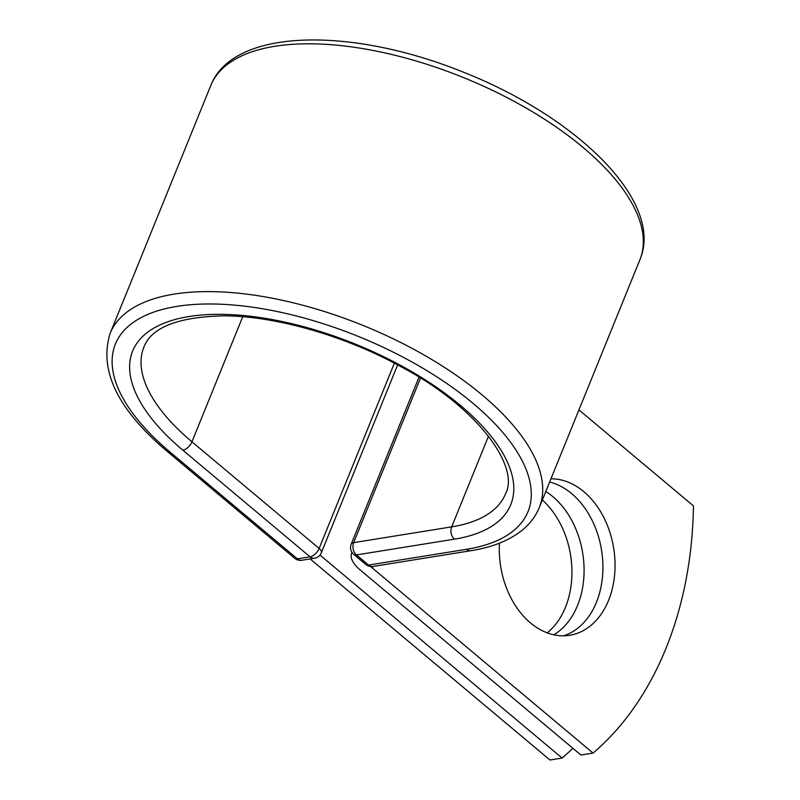<?xml version="1.0" encoding="UTF-8"?>
<svg xmlns="http://www.w3.org/2000/svg" width="800" height="800" viewBox="0 0 800 800"><rect width="100%" height="100%" fill="white"/><g stroke="black" fill="none" stroke-linecap="round" stroke-linejoin="round"><path stroke-width="1.2" d="M542.34 500.02A78.98 57.23 -99.1 0 1 565.45 607.32A78.98 57.23 -99.1 0 1 547.22 632.85M545.79 491.52A78.98 57.23 -99.1 0 1 577.59 605.37A78.98 57.23 -99.1 0 1 553.76 634.79M499.48 543.15A78.98 57.23 80.9 0 0 569.72 635.28A78.98 57.23 80.9 0 0 608.56 600.39A78.98 57.23 80.9 0 0 604.95 519.83A78.98 57.23 80.9 0 0 550.95 478.81M563.58 635.81A78.98 57.23 80.9 0 0 596.42 602.34A78.98 57.23 80.9 0 0 549.63 482.06M578.94 409.89L693.44 505.89A334.64 242.5 80.9 0 1 593.07 753.07L580.92 755.02L360.21 569.96A34.8 15.39 22.1 0 1 351.64 553.06A34.8 15.39 22.1 0 1 351.98 552.36M593.07 753.07L372.35 568.01A16.96 7.5 22.1 0 1 370.76 566.54M310.13 558.92L549.96 760L562.1 758.05A334.64 242.5 80.9 0 0 572.88 748.27M319.99 555.05L562.1 758.05M372.35 568.01L372.99 566.46A8.92 6.47 80.9 0 1 368.55 565.06A8.92 4.72 130 0 1 365.83 564.49A8.92 8.92 0 0 0 372.98 566.46L470.98 550.69A8.92 6.47 -99.1 0 1 466.55 549.3L368.55 565.06L356.45 554.92A8.92 4.72 130 0 1 353.73 554.34L365.83 564.49M454.46 539.16A204.06 90.26 22.1 0 0 460.54 405.52A204.06 90.26 22.1 0 0 188.95 316.55A204.06 90.26 22.1 0 0 182.87 450.19A8.92 4.72 -50 0 0 191.95 441.79A195.14 86.31 22.1 0 1 143.92 347.02C151.54 327.29 178.21 316.89 223.91 315.84C276.19 315.99 346.24 336.16 402.47 367.52C478.22 407.85 520.05 466.96 505.52 493.85A195.14 86.31 22.1 0 1 451.67 526.87L353.66 542.64A8.92 6.47 80.9 0 0 356.45 554.92L454.46 539.16A8.92 6.47 -99.1 0 1 451.67 526.87L488.51 436.13M420.48 378.08L353.66 542.64A8.92 3.95 -157.9 0 0 351.2 544.15L419 377.17M210.78 85.51A231.57 102.43 22.1 0 1 463.87 77.73A231.57 102.43 22.1 0 1 639.9 259.76C664.5 201.91 577.51 117.23 463.43 72.19C351.41 26.74 233.23 27.75 210.78 85.51L110.16 333.31A231.57 102.43 22.1 0 1 363.25 325.53A231.57 102.43 22.1 0 1 539.28 507.56L639.9 259.76M110.16 333.31C98.62 370.32 117.73 409.76 167.5 451.64A8.92 4.72 -50 0 0 170.22 452.22A222.65 98.48 22.1 0 1 176.86 306.4A222.65 98.48 22.1 0 1 473.19 403.48A222.65 98.48 22.1 0 1 466.55 549.3M167.5 451.64L294.69 558.28A8.92 4.72 -50 0 0 297.41 558.86L310.06 556.83A8.92 4.72 -50 0 0 319.14 548.43L191.95 441.79L242.73 316.74M170.22 452.22L297.41 558.86A8.92 6.47 -99.1 0 0 301.84 560.26L314.49 558.22A8.92 6.47 -99.1 0 1 310.06 556.83L182.87 450.19M314.49 558.22A8.92 8.92 0 0 0 321.34 552.77A8.92 3.95 -157.9 0 0 319.14 548.43L394.37 363.16M351.64 553.06L351.95 552.32M470.98 550.69C492.67 547.26 509.97 540.24 522.9 529.6C530.34 523.37 535.8 516.02 539.28 507.56M351.2 544.15A8.92 8.92 0 0 0 353.73 554.34M321.34 552.77L397.63 364.89M294.69 558.28A8.92 8.92 0 0 0 301.84 560.26"/></g></svg>
